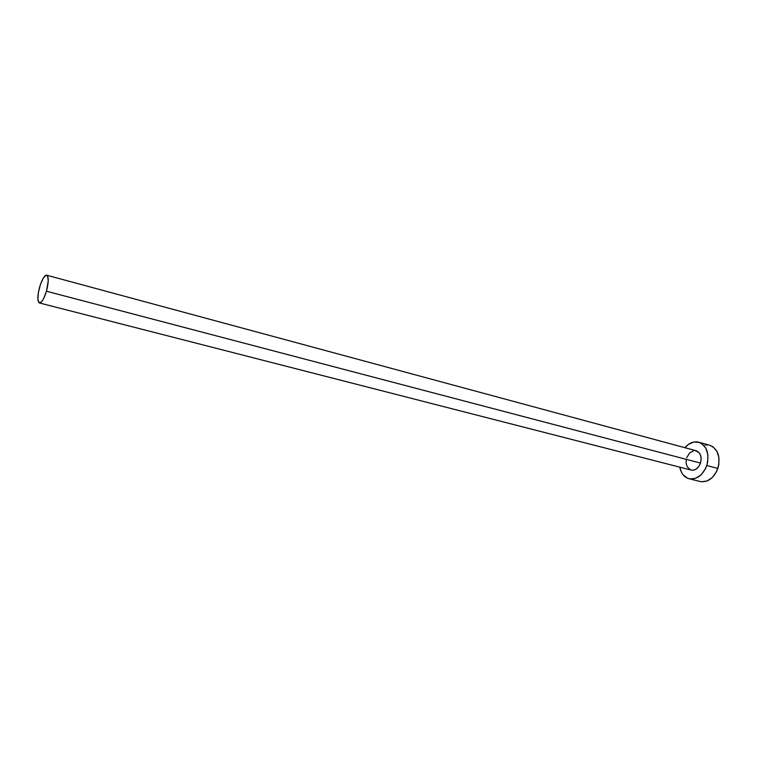 <?xml version="1.0" encoding="UTF-8"?>
<svg xmlns="http://www.w3.org/2000/svg" width="757" height="757" viewBox="0 0 757 757"><rect width="100%" height="100%" fill="white"/><g stroke="black" fill="none" stroke-linecap="round" stroke-linejoin="round"><path stroke-width="1.14" d="M695.295 450.595L699.118 452.648L700.698 455.563L701.19 459.234L700.509 463.085L46.442 291.227C44.02 298.93 41.673 302.838 39.411 302.961C37.282 301.295 37.367 295.959 39.667 286.96C42.061 279.267 44.417 275.349 46.716 275.207C48.836 276.844 48.741 282.181 46.442 291.227L700.509 463.085L698.768 466.52L696.241 469.018L693.317 470.182L691.075 470.059C695.257 470.646 698.389 468.318 700.509 463.085C702.023 456.793 700.585 452.677 696.194 450.756L46.726 275.217M689.125 478.755L700.149 481.509C707.975 482.578 713.879 478.225 717.882 468.432L706.783 465.527C702.77 475.387 696.866 479.796 689.059 478.736C684.158 477.26 681.054 473.399 679.777 467.164L681.508 472.368L683.174 474.904L687.659 478.273L690.299 478.963L695.901 478.206L701.2 474.696L705.354 468.962L706.783 465.527L717.882 468.432C720.702 456.622 717.977 448.892 709.697 445.248L698.739 442.22M684.896 447.699C689.088 442.902 693.686 441.066 698.683 442.202C706.934 445.845 709.631 453.623 706.783 465.527L707.7 461.884L707.861 454.588L705.836 448.22L701.957 443.753L699.496 442.467L694.055 441.984L688.586 444.283L684.896 447.699M686.731 457.73L689.608 452.941L693.828 450.642M690.441 469.851L687.167 466.747L686.145 463.407L686.258 459.613M701.389 481.745L707.01 481.007L712.309 477.535L716.453 471.848L718.79 464.826L718.942 457.578L716.888 451.238L712.98 446.8L709.64 445.23M707.842 444.908L705.051 445.021M46.442 291.227L48.249 280.8L47.568 275.974L46.224 275.188L43.414 277.914L40.49 284.348L38.418 292.334L37.878 299.252L39.071 302.809L41.607 301.75L43.641 298.561L46.442 291.227M691.113 470.069L39.411 302.961"/></g></svg>
